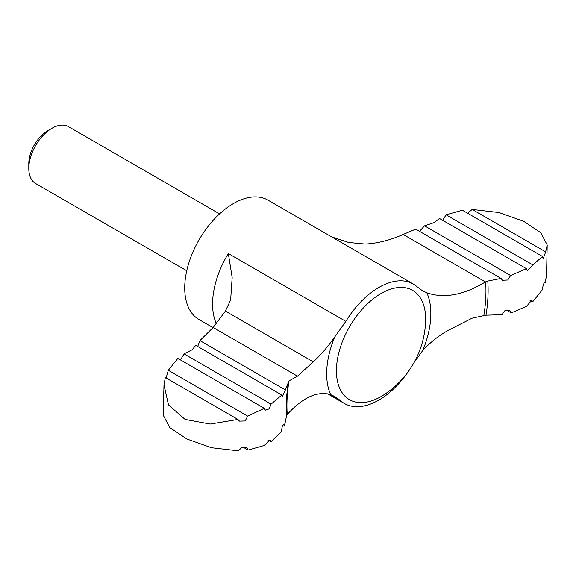 <?xml version="1.0" encoding="UTF-8"?>
<svg xmlns="http://www.w3.org/2000/svg" width="576" height="576" viewBox="0 0 576 576"><rect width="100%" height="100%" fill="white"/><g stroke="black" fill="none" stroke-linecap="round" stroke-linejoin="round"><path stroke-width="0.86" d="M487.786 281.059L485.431 281.959L403.15 234.454L415.728 229.154L501.055 278.417L487.786 281.059A142.79 82.44 -60 0 1 486 315.187L501.962 314.698L504.936 310.586L509.774 310.37L511.207 312.89L506.318 310.068M327.658 393.818L344.376 403.474A68.947 39.809 120 0 1 340.301 400.478L335.074 396.677L330.689 394.632C317.398 390.78 302.962 397.332 287.381 414.288L286.502 416.038L284.616 425.254L283.226 424.454M237.946 419.45L165.334 377.532L163.973 384.782L168.494 404.914L185.126 419.436L210.204 424.051L237.946 419.45L239.472 421.135L245.196 420.97L247.673 416.124L264.29 408.319L265.356 410.148L269.186 408.902L271.066 404.122L281.83 395.028L282.298 396.986L289.022 380.894L297.475 376.171L213.156 327.485L225.389 311.09L230.638 299.988L232.164 277.553L228.326 253.534A68.947 39.809 -60 0 0 216.23 323.338M166.133 377.993L168.3 370.296L177.854 358.416L264.29 408.319M180.504 359.95L184.032 353.873L192.11 349.783L195.768 345.341L281.83 395.028M284.616 425.254L284.134 423.907L282.305 426.218L281.275 431.726L271.022 441.785L270.108 439.733L264.398 445.45L248.112 450.05L246.852 447.278L241.963 447.322L238.327 450.835L211.421 447.718L186.948 439.027L169.733 427.558L163.303 415.303L163.973 384.782M547.2 244.966L540.778 232.726L523.57 221.249L499.075 212.551L472.169 209.434L545.652 251.856L547.2 244.966L546.523 275.486L545.162 282.737L544.961 281.815L543.362 284.364L542.196 289.966L532.649 301.853L529.992 300.319M511.207 312.89L526.471 306.396L531.835 300.168L532.649 301.853M212.998 327.622L199.001 319.543A68.947 39.809 -60 0 1 199.001 239.926A68.947 39.809 -60 0 1 267.955 200.117L413.33 284.047A68.947 39.809 120 0 1 417.406 287.042L422.287 290.65L426.823 292.774A73.663 42.53 -60 0 1 422.777 350.438C431.23 341.388 440.474 334.31 450.511 329.206L472.068 318.19L486 315.187M330.689 394.632A73.663 42.53 -60 0 1 334.735 336.967C327.758 346.874 320.609 355.162 313.286 361.836L297.475 376.171M334.735 336.967L345.845 321.386L228.326 253.534M413.33 284.047A68.947 39.809 120 0 0 345.845 321.386M422.777 350.438L413.827 362.938M344.376 403.474A68.947 39.809 120 0 0 378.85 400.061A68.947 39.809 120 0 0 409.298 370.152M186.746 270.763L35.597 183.499A32.832 18.958 -60 0 1 28.8 168.466L28.8 163.534A26.791 15.466 -60 0 1 47.743 130.723L52.013 128.254A32.832 18.958 -60 0 1 68.436 126.626L219.578 213.89M28.8 168.466A32.832 18.958 -60 0 1 52.013 128.254M424.541 225.835L510.61 275.53L526.406 268.668L439.481 218.477L434.376 222.516L424.541 225.835L419.537 231.271M467.64 213.25L472.169 209.434M545.652 251.856L543.146 258.89L542.556 256.5L462.384 210.218L446.098 214.819L532.786 264.866L542.556 256.5M532.786 264.866L527.393 270.763L526.406 268.668M442.642 220.306L446.098 214.819M285.566 390.038L199.922 340.596L197.719 346.464M271.066 404.122L184.032 353.873M247.673 416.124L168.3 370.296M248.112 450.05L242.863 447.019M271.022 441.785L267.862 439.963M545.162 282.737L544.37 282.276M199.922 340.596L213.156 327.485M403.15 234.454C390.47 240.12 377.834 243.324 365.234 244.066L348.595 242.453L331.726 236.938M426.823 292.774C443.851 298.793 463.385 295.186 485.431 281.959M510.61 275.53L507.787 280.001L502.416 280.274L501.055 278.417M286.502 416.038A142.79 82.44 -60 0 1 286.502 397.354L288.122 383.321M313.286 361.836L225.389 311.09M381.046 396.554A63.108 36.432 -60 0 1 336.427 370.793A63.108 36.432 -60 0 1 382.414 292.738A63.108 36.432 -60 0 1 425.585 322.474A91.937 91.937 0 0 1 383.782 394.877A63.108 36.432 -60 0 1 381.046 396.554M340.301 400.478L329.544 394.272M485.647 281.822A140.738 81.259 -60 0 1 483.854 315.382M287.23 414.454A140.738 81.259 -60 0 1 289.022 380.894"/></g></svg>
